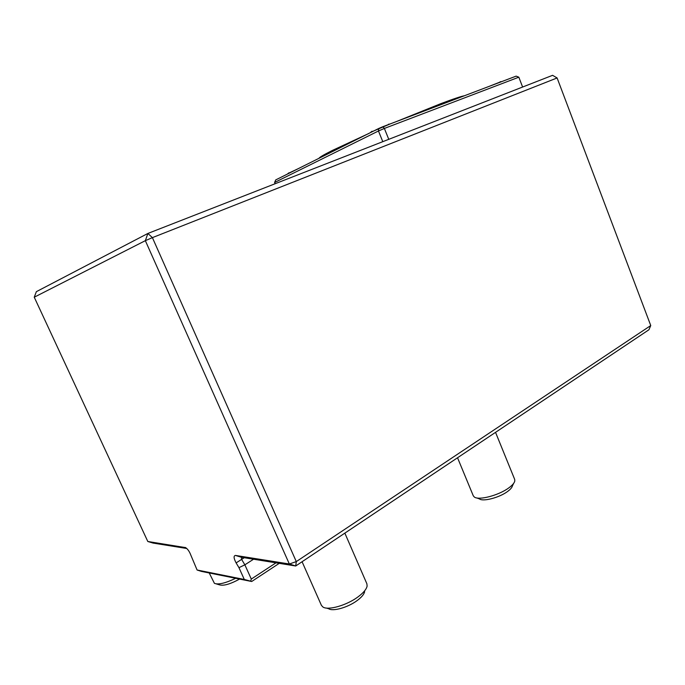 <?xml version="1.0" encoding="UTF-8"?>
<svg xmlns="http://www.w3.org/2000/svg" width="685" height="685" viewBox="0 0 685 685"><rect width="100%" height="100%" fill="white"/><g stroke="black" fill="none" stroke-linecap="round" stroke-linejoin="round"><path stroke-width="1.03" d="M34.25 297.204L36.365 291.664L147.891 233.448L552.581 75.324L557.111 77.953L152.404 237.635L147.891 233.448L145.348 240.666L34.25 297.204L147.806 541.492L185.601 547.615C187.733 549.045 189.471 551.536 190.807 555.081L197.092 570.014L201.399 571.393L251.686 581.505L279.249 563.344M197.092 570.014L244.297 579.467L238.954 567.659L236.111 562.899C233.671 558.266 233.457 555.775 235.469 555.432L289.344 563.995L296.297 561.597L152.404 237.635L145.348 240.666L289.344 563.995L295.714 565.99L241.445 557.273L241.617 559.405L244.862 564.825L253.561 559.217M238.954 567.659L244.862 564.825L251.292 579.065L250.676 581.18L251.686 581.505M276.004 562.822L251.292 579.065M244.297 579.467L250.676 581.18M650.75 325.555L648.926 329.768L295.714 565.99L296.297 561.597L650.75 325.555L557.111 77.953M186.774 548.488L153.063 543.077L147.806 541.492M235.683 578.286C225.476 583.192 218.387 584.887 214.422 583.355L209.225 572.96M239.596 579.073C230.169 584.194 223.413 586.103 219.328 584.793L216.34 583.92M495.538 432.346L514.683 479.414L514.795 480.998C514.349 482.985 512.389 485.254 508.904 487.806C498.894 495.349 478.695 500.649 474.337 497.027L473.284 495.812L457.537 457.76M513.63 483.396L512.423 485.871C512.055 487.506 510.445 489.364 507.619 491.453C499.476 497.593 483.088 501.891 479.457 498.92L476.786 497.935M344.846 533.127L366.895 583.808L367.117 586.069C366.466 589.28 363.384 592.91 357.878 596.986C346.567 605.394 328.064 610.652 322.952 607.021L321.419 605.369L302.076 561.734M364.643 591.652C364.095 594.297 361.577 597.277 357.099 600.599C347.92 607.449 332.91 611.705 328.672 608.734L326.462 608.066M501.18 81.635L487.968 86.824M298.138 168.724L288.102 173.451M390.03 123.976L370.85 132.188M464.396 95.763C461.108 96.328 453.299 98.94 440.952 103.589L396.529 121.51M368.855 133.472L332.208 150.512C323.654 154.819 319.261 157.413 319.03 158.286M382.881 126.691L384.362 128.438L378.462 130.989L378.719 128.489L382.881 126.691L516.147 76.129L518.836 77.191L384.362 128.438L388.772 139.329M382.795 141.667L378.462 130.989L274.608 182.475L275.747 179.898L378.719 128.489M522.612 87.038L518.836 77.191M274.608 182.475L275.139 183.726M236.111 562.899L244.245 557.718M185.429 547.538L185.001 547.409M235.469 555.432L241.445 557.273M501.814 81.566L500.118 81.772M288.856 172.843L287.358 174.101M371.989 131.263L370.208 132.736M389.774 124.079L388.481 124.242"/></g></svg>

